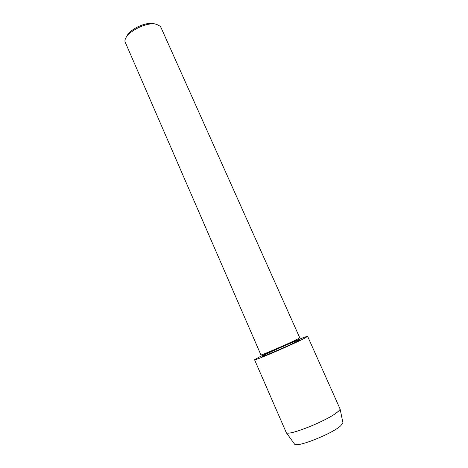 <?xml version="1.0" encoding="UTF-8"?>
<svg xmlns="http://www.w3.org/2000/svg" width="468" height="468" viewBox="0 0 468 468"><rect width="100%" height="100%" fill="white"/><g stroke="black" fill="none" stroke-linecap="round" stroke-linejoin="round"><path stroke-width="0.7" d="M265.128 354.668C274.084 350.082 300.374 338.797 300.017 339.709L297.56 341.19C289.212 345.554 261.302 357.54 262.168 356.405L265.128 354.668C274.084 350.082 300.374 338.797 300.017 339.709L297.56 341.19C289.212 345.554 261.302 357.54 262.168 356.405L265.128 354.668M299.748 337.773L297.221 339.259C288.651 343.688 260.003 356.013 260.916 354.902L125.009 41.705C123.552 33.608 146.367 21.031 156.669 24.383L160.114 26.22L160.98 27.495L299.748 337.773M154.399 23.798C146.414 21.259 128.905 29.49 126.623 36.837M342.828 422.241L342.974 422.949L340.587 425.915C331.87 433.877 297.478 447.537 294.664 444.255L294.243 443.67M307.64 336.369L340.101 409.032C339.932 409.769 339.031 410.799 337.387 412.109C327.553 420.516 289.089 435.977 286.334 432.748L254.563 359.781L258.863 357.271C271.563 350.795 307.991 335.152 307.64 336.369L304.329 338.376C292.828 344.425 253.211 361.436 254.563 359.781M342.974 422.949L340.101 409.032M294.664 444.255L286.334 432.748"/></g></svg>
